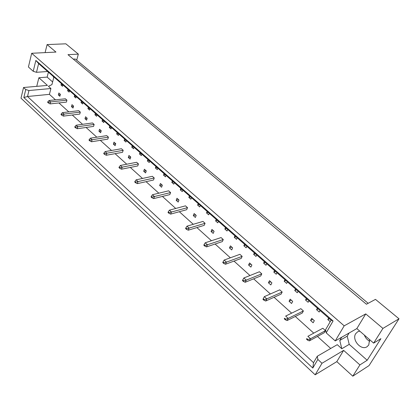 <?xml version="1.0" encoding="UTF-8"?>
<svg xmlns="http://www.w3.org/2000/svg" width="420" height="420" viewBox="0 0 420 420"><rect width="100%" height="100%" fill="white"/><g stroke="black" fill="none" stroke-linecap="round" stroke-linejoin="round"><path stroke-width="0.63" d="M53.786 77.469L52.999 76.193M369.747 341.25C367.201 339.943 365.405 337.89 364.361 335.092M369.574 339.602L368.76 345.03L366.896 346.836C360.88 350.716 351.566 339.638 355.709 333.674L357.756 331.727L359.772 331.123M47.654 71.505L36.488 72.303L33.222 71.285L28.424 66.995L31.684 53.282L55.97 52.08L47.098 44.578L45.103 52.621M67.961 89.318L67.573 90.731L69.142 92.111L69.531 90.699M66.938 100.165L50.61 101.913L50.085 103.903L66.397 102.123L66.938 100.165L65.384 98.779L49.056 100.495L50.61 101.913L48.442 102.364L47.817 101.798L47.675 102.359L48.295 102.926L48.442 102.364M60.396 94.337L58.863 92.972L58.349 94.925L59.871 96.29L60.396 94.337M61.378 83.543L61 84.95L62.543 86.305L62.921 84.898M55.461 99.823L49.408 94.353L50.92 88.52L48.431 86.299L51.928 84.63L53.907 76.991M330.719 348.458L317.441 336.462M313.756 333.139L295.312 316.475M291.632 313.152L274.06 297.281M270.391 293.969L253.638 278.838M249.979 275.531L234.003 261.098M230.349 257.796L215.098 244.02M211.459 240.734L196.891 227.577M193.268 224.301L179.34 211.722M175.733 208.462L162.419 196.434M158.823 193.19L146.081 181.681M142.506 178.453L130.31 167.433M126.751 164.22L115.064 153.662M111.531 150.47L100.328 140.353M96.815 137.177L86.074 127.475M82.577 124.32L72.277 115.012M68.801 111.872L58.916 102.942M341.691 337.239L339.775 340.452L341.806 348.737L337.26 344.668L317.294 356.239L317.851 359.441L312.8 368.056L23.835 97.519L25.751 89.539L23.541 87.502L21 98.18L315.157 374.803L321.993 363.269L317.851 359.441M73.028 108.05L73.579 106.087L71.998 104.68L71.453 106.643L73.028 108.05M80.325 112.103L63.998 114.109L63.446 116.114L79.763 114.077L80.325 112.103L78.724 110.675L62.391 112.649L63.998 114.109L61.803 114.581L61.163 113.993L61.005 114.555L61.646 115.143L61.803 114.581M86.604 120.194L87.187 118.214L85.554 116.76L84.977 118.739L86.604 120.194M94.154 124.425L77.826 126.709L77.243 128.73L93.555 126.41L94.154 124.425L92.495 122.95L76.172 125.202L77.826 126.709L75.605 127.197L74.944 126.593L74.781 127.16L75.442 127.764L75.605 127.197M100.621 132.731L101.236 130.741L99.55 129.239L98.942 131.229L100.621 132.731M108.433 137.156L92.122 139.734L91.508 141.771L107.803 139.151L108.433 137.156L106.722 135.629L90.41 138.175L92.122 139.734L89.87 140.238L89.187 139.613L89.014 140.185L89.702 140.81L89.87 140.238M115.106 145.682L115.752 143.677L114.014 142.128L113.368 144.128L115.106 145.682M123.191 150.313L106.906 153.206L106.255 155.253L122.53 152.318L123.191 150.313L121.422 148.733L105.136 151.594L106.906 153.206L104.627 153.725L103.919 153.079L103.74 153.652L104.444 154.303L104.627 153.725M130.079 159.07L130.757 157.054L128.961 155.453L128.284 157.463L130.079 159.07M138.453 163.916L122.204 167.144L121.517 169.202L137.755 165.937L138.453 163.916L136.626 162.283L120.367 165.475L122.204 167.144L119.894 167.685L119.159 167.013L118.97 167.591L119.705 168.263L119.894 167.685M145.561 172.919L146.281 170.893L144.417 169.234L143.703 171.255L145.561 172.919M154.245 177.986L138.043 181.577L137.314 183.645L153.505 180.023L154.245 177.986L152.35 176.3L136.143 179.844L138.043 181.577L135.702 182.133L134.941 181.44L134.741 182.018L135.503 182.716L135.702 182.133M161.584 187.247L162.346 185.209L160.419 183.493L159.663 185.53L161.584 187.247M170.588 192.559L154.45 196.523L153.683 198.602L169.806 194.602L170.588 192.559L168.63 190.811L152.481 194.733L154.45 196.523L152.082 197.106L151.294 196.387L151.079 196.97L151.867 197.689L152.082 197.106M178.18 202.083L178.978 200.035L176.983 198.256L176.185 200.303L178.18 202.083M187.52 207.648L171.46 212.021L170.646 214.111L186.695 209.701L187.52 207.648L185.488 205.842L169.417 210.163L171.46 212.021L169.06 212.625L168.242 211.88L168.016 212.462L168.829 213.208L169.06 212.625M195.368 217.46L196.214 215.402L194.145 213.559L193.305 215.612L195.368 217.46M205.07 223.293L189.105 228.097L188.244 230.202L204.199 225.356L205.07 223.293L202.965 221.419L186.984 226.17L189.105 228.097L186.669 228.722L185.824 227.95L185.582 228.538L186.433 229.315L186.669 228.722M213.192 233.399L214.09 231.331L211.942 229.42L211.055 231.488L213.192 233.399M223.272 239.521L207.422 244.787L206.509 246.897L222.353 241.589L223.272 239.521L221.088 237.573L205.222 242.781L207.422 244.787L204.955 245.438L204.073 244.634L203.821 245.222L204.703 246.026L204.955 245.438M231.688 249.937L232.633 247.858L230.402 245.873L229.467 247.952L231.688 249.937M242.167 256.358L226.448 262.122L225.482 264.243L241.196 258.442L242.167 256.358L239.899 254.336L224.159 260.043L226.448 262.122L223.949 262.799L223.036 261.965L222.763 262.558L223.676 263.392L223.949 262.799M250.887 267.104L251.885 265.02L249.569 262.962L248.582 265.041L250.887 267.104M261.786 273.851L246.225 280.145L245.207 282.272L260.762 275.94L261.786 273.851L259.429 271.75L243.847 277.977L246.225 280.145L243.695 280.844L242.744 279.977L242.456 280.57L243.406 281.442L243.695 280.844M270.832 284.944L271.887 282.849L269.483 280.707L268.438 282.802L270.832 284.944M282.182 292.031L266.8 298.893L265.724 301.024L281.101 294.126L282.182 292.031L279.736 289.847L264.327 296.641L266.8 298.893L264.233 299.623L263.245 298.72L262.946 299.318L263.933 300.221L264.233 299.623M291.569 303.487L292.688 301.392L290.189 299.161L289.076 301.261L291.569 303.487M303.397 310.942L288.225 318.413L287.081 320.549L302.253 313.042L303.397 310.942L300.851 308.669L285.653 316.066L288.225 318.413L285.621 319.174L284.592 318.234L284.272 318.832L285.301 319.772L285.621 319.174M313.147 322.786L314.328 320.686L311.729 318.365L310.553 320.465L313.147 322.786M325.484 330.629L310.553 338.756L309.335 340.893L324.272 332.729L325.484 330.629L322.828 328.262L307.865 336.31L310.553 338.756L307.913 339.549L306.836 338.567L306.5 339.166L307.571 340.147L307.913 339.549M74.645 95.188L74.251 96.605L75.847 98.002L76.24 96.59M81.443 101.152L81.039 102.569L82.656 103.992L83.066 102.575M88.347 107.21L87.932 108.633L89.576 110.077L89.995 108.654M95.366 113.363L94.936 114.797L96.605 116.267L97.036 114.833M102.496 119.621L102.055 121.055L103.756 122.551L104.197 121.117M109.746 125.984L109.295 127.423L111.022 128.94L111.479 127.502M117.117 132.452L116.655 133.896L118.409 135.44L118.876 133.996M124.614 139.03L124.136 140.474L125.921 142.049L126.404 140.6M132.237 145.714L131.749 147.168L133.565 148.764L134.054 147.315M139.991 152.518L139.487 153.977L141.335 155.6L141.839 154.145M147.877 159.437L147.362 160.902L149.242 162.55L149.762 161.091M155.899 166.478L155.369 167.942L157.285 169.628L157.815 168.163M164.068 173.644L163.522 175.114L165.47 176.825L166.016 175.355M172.373 180.936L171.817 182.406L173.796 184.149L174.363 182.674M180.836 188.354L180.259 189.835L182.275 191.609L182.852 190.129M189.446 195.909L188.853 197.395L190.906 199.201L191.504 197.715M198.214 203.606L197.605 205.091L199.7 206.929L200.309 205.443M207.144 211.439L206.519 212.929L208.651 214.798L209.276 213.313M216.237 219.418L215.597 220.91L217.765 222.821L218.411 221.324M225.503 227.546L224.842 229.042L227.052 230.99L227.719 229.488M234.943 235.83L234.266 237.332L236.518 239.311L237.2 237.809M244.561 244.272L243.868 245.774L246.162 247.795L246.86 246.288M254.368 252.877L253.654 254.378L255.99 256.436L256.715 254.929M264.364 261.644L263.629 263.156L266.012 265.251L266.752 263.744M274.559 270.59L273.798 272.097L276.234 274.239L276.995 272.727M284.954 279.709L284.172 281.221L286.655 283.406L287.438 281.888M295.554 289.012L294.751 290.53L297.281 292.75L298.09 291.233M306.374 298.505L305.545 300.022L308.128 302.29L308.957 300.772M317.41 308.185L316.559 309.708L319.195 312.023L320.05 310.506M328.676 318.071L327.805 319.594L330.215 321.715M352.795 376.178L359.898 364.917L343.633 350.369L336.808 361.631L352.795 376.178L369.038 365.594L399 318.785L375.48 299.371L366.424 304.238L67.982 54.679L78.351 54.127L65.867 43.822L47.098 44.578M48.405 72.161L47.15 77.102L38.876 77.747L47.444 85.412L23.541 87.502M38.876 77.747L36.745 86.347M33.222 71.285L35.852 60.433L333.086 320.959L326.193 332.85L335.239 340.925L344.185 325.836L31.684 53.282M349.12 332.997L347.209 336.179L349.214 344.353L367.185 360.255L380.903 338.651L373.648 343.124L382.925 328.414L365.747 313.897L356.837 328.587L335.239 340.925M365.747 313.897L344.185 325.836M343.633 350.369L321.993 363.269M336.808 361.631L315.157 374.803M367.185 360.255L359.898 364.917M382.925 328.414L399 318.785M76.692 60.186L78.351 54.127M373.648 343.124L356.837 328.587M73.3 59.126L75.28 59.005L368.156 303.303M49.408 94.353L27.51 96.5L313.525 362.686L317.294 356.239M50.92 88.52L28.959 90.531L27.51 96.5L23.835 97.519M25.751 89.539L28.959 90.531M47.15 77.102L52.626 81.947M326.193 332.85L325.584 329.731L331.091 320.192L38.624 63.583L36.488 72.303M349.214 344.353L341.806 348.737M347.209 336.179L339.775 340.452M61 84.95L62.795 84.793M58.349 94.925L60.291 94.731M71.453 106.643L73.489 106.407M84.977 118.739L87.113 118.456M98.942 131.229L101.189 130.893M113.368 144.128L115.736 143.734M128.284 157.463L130.709 157.012M143.703 171.255L146.123 170.751M159.663 185.53L162.073 184.968M176.185 200.303L178.584 199.684M193.305 215.612L195.694 214.935M211.055 231.488L213.423 230.738M229.467 247.952L231.814 247.133M248.582 265.041L250.908 264.154M268.438 282.802L270.737 281.825M289.076 301.261L291.349 300.2M310.553 320.465L312.795 319.316M67.573 90.731L69.368 90.557M74.251 96.605L76.046 96.416M81.039 102.569L82.835 102.37M87.932 108.633L89.728 108.418M94.936 114.797L96.731 114.566M102.055 121.055L103.85 120.813M109.295 127.423L111.09 127.16M116.655 133.896L118.445 133.618M124.136 140.474L125.927 140.18M131.749 147.168L133.534 146.853M139.487 153.977L141.272 153.641M147.362 160.902L149.142 160.55M155.369 167.942L157.148 167.575M163.522 175.114L165.296 174.72M171.817 182.406L173.586 181.997M180.259 189.835L182.023 189.399M188.853 197.395L190.617 196.938M197.605 205.091L199.364 204.614M206.519 212.929L208.268 212.425M215.597 220.91L217.34 220.385M224.842 229.042L226.579 228.491M234.266 237.332L235.993 236.754M243.868 245.774L245.584 245.17M253.654 254.378L255.365 253.748M263.629 263.156L265.33 262.49M273.798 272.097L275.489 271.409M284.172 281.221L285.852 280.497M294.751 290.53L296.42 289.774M305.545 300.022L307.204 299.229M316.559 309.708L318.203 308.884M327.805 319.594L329.432 318.733M312.8 368.056L313.525 362.686M35.852 60.433L38.624 63.583M333.086 320.959L331.091 320.192M50.085 103.903L48.295 102.926M47.817 101.798L49.056 100.495M63.446 116.114L61.646 115.143M61.163 113.993L62.391 112.649M77.243 128.73L75.442 127.764M74.944 126.593L76.172 125.202M91.508 141.771L89.702 140.81M89.187 139.613L90.41 138.175M106.255 155.253L104.444 154.303M103.919 153.079L105.136 151.594M121.517 169.202L119.705 168.263M119.159 167.013L120.367 165.475M137.314 183.645L135.503 182.716M134.941 181.44L136.143 179.844M153.683 198.602L151.867 197.689M151.294 196.387L152.481 194.733M170.646 214.111L168.829 213.208M168.242 211.88L169.417 210.163M188.244 230.202L186.433 229.315M185.824 227.95L186.984 226.17M206.509 246.897L204.703 246.026M204.073 244.634L205.222 242.781M225.482 264.243L223.676 263.392M223.036 261.965L224.159 260.043M245.207 282.272L243.406 281.442M242.744 279.977L243.847 277.977M265.724 301.024L263.933 300.221M263.245 298.72L264.327 296.641M287.081 320.549L285.301 319.772M284.592 318.234L284.272 318.832M309.335 340.893L307.571 340.147M306.836 338.567L306.5 339.166M366.896 346.836L367.201 346.647"/></g></svg>
